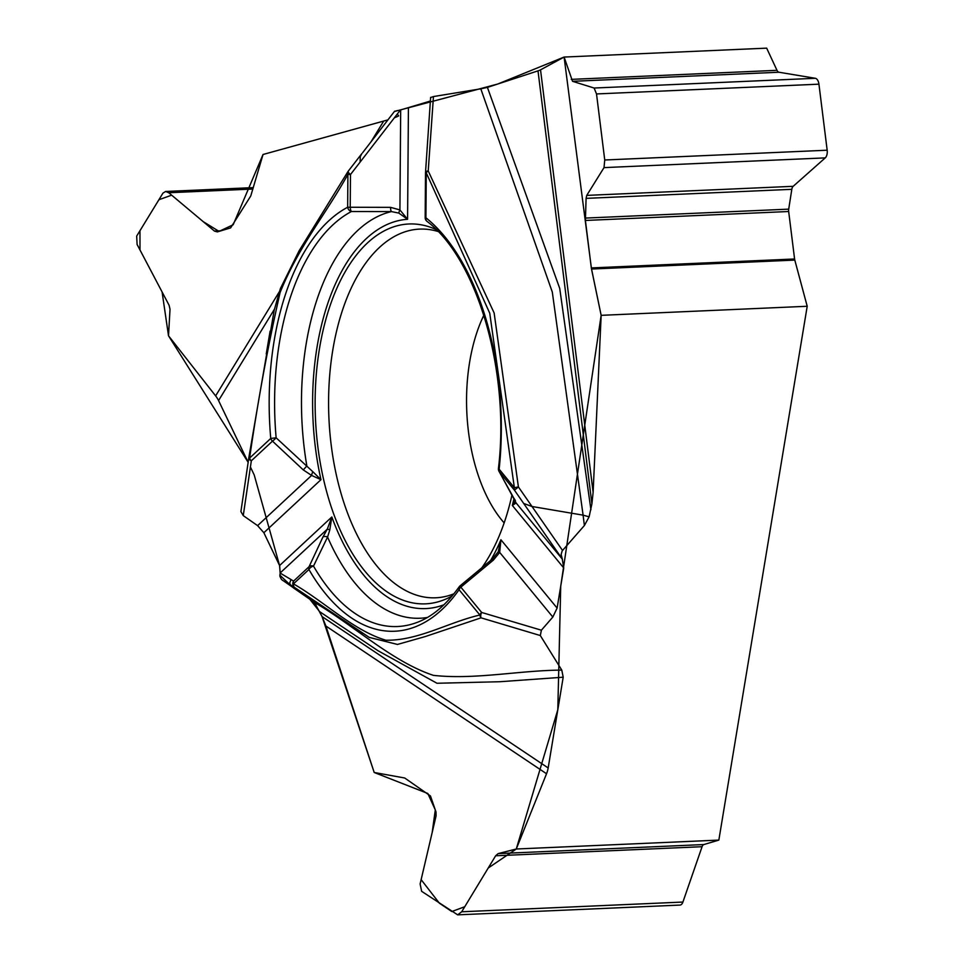 <?xml version="1.0" encoding="UTF-8"?>
<svg xmlns="http://www.w3.org/2000/svg" width="963" height="963" viewBox="0 0 963 963"><rect width="100%" height="100%" fill="white"/><g stroke="black" fill="none" stroke-linecap="round" stroke-linejoin="round"><path stroke-width="1.44" d="M436.119 229.555A190.108 101.873 -92.5 0 0 417.629 224.295A190.108 101.873 -92.5 0 0 319.499 348.462A190.108 101.873 -92.5 0 0 434.277 602.754A190.108 101.873 -92.5 0 0 452.225 595.88M480.958 569.025A190.108 101.873 -92.5 0 0 512.015 494.813M562.272 559.022L563.74 567.953L557.108 608.074L552.834 617.042L541.387 630.199L540.315 635.544L561.79 670.116L563.199 677.206L548.176 767.956A23.714 18.622 -56.2 0 1 546.539 773.746L516.276 849.005L718.843 840.097L807.211 306.27L601.153 315.334L593.124 492.322L591.908 503.818L589.115 516.83L584.385 525.533L583.096 515.157L532.009 506.502L523.691 503.468L562.272 559.022L561.128 554.435L562.175 550.872L584.385 525.533M457.894 914.838L679.974 905.076A7.114 3.816 -92.5 0 0 682.911 902.054L461.686 911.78L457.666 914.85L421.65 891.329L420.121 883.962L436.07 815.902L436.01 812.002L430.473 795.98L404.725 778.008L374.198 772.482L325.903 626.034L322.075 616.585L316.358 605.992L309.689 599.142L315.106 602.766C354.54 625.974 392.423 661.81 433.422 675.364C475.036 679.95 519.069 670.332 561.79 670.116M316.358 605.992L315.106 602.766L290.308 584.697L289.707 583.024L291.007 579.533L280.161 573.081L279.92 576.416L281.521 579.485L309.689 599.142M279.679 565.75L280.161 573.081L279.583 565.546L263.862 532.732L257.59 525.629L243.254 515.614L240.906 511.57L248.887 457.317A4.743 3.419 7.3 0 0 251.331 460.796L243.254 515.614M248.225 462.457L218.565 400.572A23.714 15.673 31.4 0 0 215.628 395.889L168.513 335.786L170.018 309.292L169.091 305.259L137.107 244.494L136.674 236.104L162.94 193.142L165.588 191.481L168.766 192.744L214.46 231.072L217.349 231.902L230.614 227.894L250.753 195.995L263.043 154.489L387.908 119.894L263.043 154.489L233.166 224.764L219.058 231.385L203.241 221.659L171.655 195.164L158.907 199.738L139.972 230.711L139.996 249.971L162.097 291.97L168.513 335.786L248.225 462.445M540.315 635.544L481.055 617.837L425.237 636.567L397.466 644.44L369.262 637.41L294.762 587.586L282.364 580.208M430.666 97.516L433.458 96.553L428.222 170.945L494.139 312.975L518.407 486.917L514.459 490.179L499.243 471.677L516.132 502.975L512.328 505.443L515.241 501.025M498.316 551.414L500.916 539.749L499.689 552.413A4.743 1.324 -151 0 0 497.775 552.497A4.743 1.324 -151 0 0 497.739 552.581M589.115 516.83L583.096 515.157L552.305 292.066L480.802 88.825L487.41 87.392L538.004 70.865A23.714 2.961 172.9 0 0 540.532 69.842L564.101 57.058L766.668 48.15L776.997 70.323A5.212 2.793 -92.5 0 0 778.983 72.237L572.54 81.313L564.101 57.058M552.834 617.042L499.689 552.413L493.369 560.105L460.844 587.153L460.182 585.769A4.743 4.743 0 0 0 459.182 586.804A4.743 3.286 35.1 0 0 459.062 589.717A4.743 3.262 -39.4 0 1 460.844 587.153L481.656 612.456A4.743 3.262 140.6 0 0 479.875 615.02L459.062 589.717A216.121 115.801 87.5 0 1 308.93 569.494L293.462 583.867C324.411 601.646 353.722 630.753 385.886 640.214C418.183 640.816 448.433 622.303 479.875 615.02A4.743 3.96 72.2 0 0 481.055 617.837A4.743 2.985 -74.4 0 1 481.656 612.456L541.387 630.199M563.199 677.206L499.978 681.72L436.985 683.261L377.978 650.711L319.752 611.722M682.911 902.054L702.075 846.706A5.212 2.793 -92.5 0 1 703.857 844.551L498.148 853.603L495.644 855.782L461.686 911.78M498.148 853.603L516.276 849.005M348.341 171.185A4.743 1.18 37.7 0 0 348.137 171.318L361.787 153.671L360.294 156.632L360.114 162.097L400.391 110.011L430.389 101.043M291.007 579.533L293.607 581.086A4.743 3.647 -132.9 0 0 293.462 583.867A4.743 3.72 123.8 0 0 294.762 587.586A4.743 4.659 -59.3 0 1 293.607 581.086L309.063 566.713A4.743 3.226 23.9 0 1 313.505 566.1L327.564 537.041L329.791 529.963L331.838 516.987L279.583 565.546L254.22 474.976M427.428 617.452A204.252 109.445 -92.5 0 1 327.564 537.041A4.743 2.817 -154 0 0 322.87 537.149L309.063 566.713A4.743 3.647 47.1 0 0 308.93 569.494A4.743 2.793 150 0 1 313.505 566.1A211.535 113.345 -92.5 0 0 416.618 622.592C431.869 617.042 446.062 605.113 459.182 586.804M493.369 560.105L492.418 558.973L460.194 585.769M513.929 498.28A4.743 3.491 151.8 0 1 513.652 497.859L515.398 500.555M562.404 559.238L516.132 502.975A4.743 4.514 163.1 0 1 515.494 501.699M601.153 315.334L591.511 269.038L564.101 57.058L497.715 84.034L394.373 111.515M433.458 96.553L480.802 88.825M266.257 353.975L270.109 331.103M280.233 572.889L327.264 529.193L331.838 516.987A194.851 104.413 -92.5 0 0 443.979 604.752M263.862 532.732L320.968 479.67L311.603 475.433A4.743 1.312 -65.5 0 1 312.819 471.701L320.968 479.67A194.851 104.413 -92.5 0 1 407.578 219.299L408.42 108.217M257.59 525.629L311.603 475.433L303.285 469.92L272.481 441.138A4.743 0.686 -44.8 0 0 276.14 437.816L312.819 471.701M360.114 162.097L350.472 174.556L347.896 174.387C325.699 214.532 298.963 245.818 280.089 292.535C267.895 346.235 257.735 401.427 249.598 458.099L270.747 438.442A216.121 115.801 87.5 0 1 347.655 207.25L347.896 174.387A4.743 3.13 -148.6 0 1 347.86 171.727A4.743 4.743 0 0 1 348.149 171.306A4.743 1.18 37.7 0 0 350.472 174.556L350.219 207.43A4.743 1.445 86.4 0 0 351.411 211.535L391.447 211.595L398.838 213.088L407.578 219.299L399.922 209.922A4.743 1.095 119.2 0 0 398.838 213.088M394.637 111.178L362.533 152.828M303.285 469.92L306.848 465.923A204.252 109.445 -92.5 0 1 391.447 211.595A4.743 1.408 -86.6 0 1 390.617 207.358L347.655 207.25A4.743 3.876 -117.8 0 0 351.411 211.535A211.535 113.345 -92.5 0 0 276.14 437.816L270.747 438.442A4.743 3.647 47.1 0 0 272.481 441.138L251.331 460.796A4.743 3.647 -132.9 0 1 249.598 458.099A4.743 1.481 -170.5 0 1 248.923 457.136L274.202 310.182L280.377 288.611L299.132 250.765L347.86 171.727A4.743 3.13 -148.6 0 1 348.088 171.426M322.87 537.149L327.264 529.193A4.743 0.963 31.8 0 1 329.791 529.963M523.691 503.468L514.459 490.179A4.743 3.262 140.6 0 1 514.362 487.699L489.746 313.204L426.26 172.822L425.911 217.782A216.121 115.801 87.5 0 1 499.147 469.198L514.362 487.699L518.407 486.917L562.512 550.427M428.222 170.945A4.743 1.745 -176 0 0 425.526 172.305A4.743 1.745 -176 0 0 425.55 172.558L426.26 172.822A4.743 2.48 -25.5 0 1 428.222 170.945M487.41 87.392L559.72 288.394L590.921 509.752M807.211 306.27L794.8 260.094A4.743 2.54 -92.5 0 1 794.583 258.987L591.318 267.931L601.153 315.334L560.719 586.238L557.806 709.743L516.276 849.005L488.217 868.024L464.744 906.737L451.803 911.528L439.381 903.198L421.132 879.652L432.158 832.61L435.3 809.931L427.813 793.476L374.198 772.482L322.075 616.585L548.176 767.956M591.318 267.931L585.408 220.455L586.094 198.366L586.744 195.393L604.018 167.61L604.74 159.99L596.518 93.941L594.111 88.03L572.54 81.313M703.857 844.551L718.843 840.097M794.583 258.987L788.673 211.511A4.743 2.54 -92.5 0 1 788.709 209.14L791.815 189.326L586.094 198.366M778.983 72.237L815.336 78.292A7.114 3.816 -92.5 0 1 818.935 84.166L827.169 150.216A7.114 3.816 -92.5 0 1 825.243 157.884L793.175 186.316A5.212 2.793 -92.5 0 0 791.815 189.326M319.8 611.83L309.809 599.227M309.725 599.167L293.161 587.695L279.788 575.08M254.136 474.783L250.5 467.175M394.349 117.823L398.237 116.186M398.658 115.885L397.298 114.007M394.818 111.275L397.767 110.492M453.934 593.798A184.523 98.876 87.5 0 1 356.731 534.26A184.523 98.876 87.5 0 1 332.813 349.93A184.523 98.876 87.5 0 1 437.996 231.481M504.155 522.897A135.157 72.418 87.5 0 1 469.655 362.016A135.157 72.418 87.5 0 1 483.859 315.166M563.74 567.953L512.328 505.443A194.851 104.413 -92.5 0 0 514.001 498.509M490.492 560.707A194.851 104.413 -92.5 0 0 500.916 539.749L557.108 608.074M325.903 626.034L546.539 773.746M218.565 400.572L274.419 309.243M383.659 121.121L371.212 141.489M279.258 291.849L215.628 395.889M400.68 109.963L399.922 209.922L390.617 207.358M591.908 503.818L538.004 70.865M593.124 492.322L540.532 69.842M499.243 471.677A4.743 3.262 -39.4 0 1 499.147 469.198A4.743 1.095 6.1 0 1 498.437 468.512A4.743 4.743 0 0 0 499.027 471.352L513.664 497.871M498.437 468.512C510.306 370.647 476.565 258.409 426.946 221.309A4.743 3.623 -51.2 0 1 425.911 217.782L425.213 217.53M702.075 846.706L495.644 855.782M221.057 230.783L214.46 231.072M252.908 189.037L168.766 192.744M788.709 209.14L585.311 218.083M793.175 186.316L586.744 195.393M776.997 70.323L571.276 79.375M794.8 260.094L591.511 269.038M788.673 211.511L585.408 220.455M825.243 157.884L604.018 167.61M827.169 150.216L604.74 159.99M818.935 84.166L596.518 93.941M815.336 78.292L594.111 88.03M498.027 552.016L492.418 558.973M362.63 633.461L345.91 621.929M430.63 97.347L425.526 172.317A4.743 4.743 0 0 0 425.514 172.606L425.177 217.578A4.743 4.743 0 0 0 426.946 221.309M165.853 191.468L253.329 187.616"/></g></svg>
